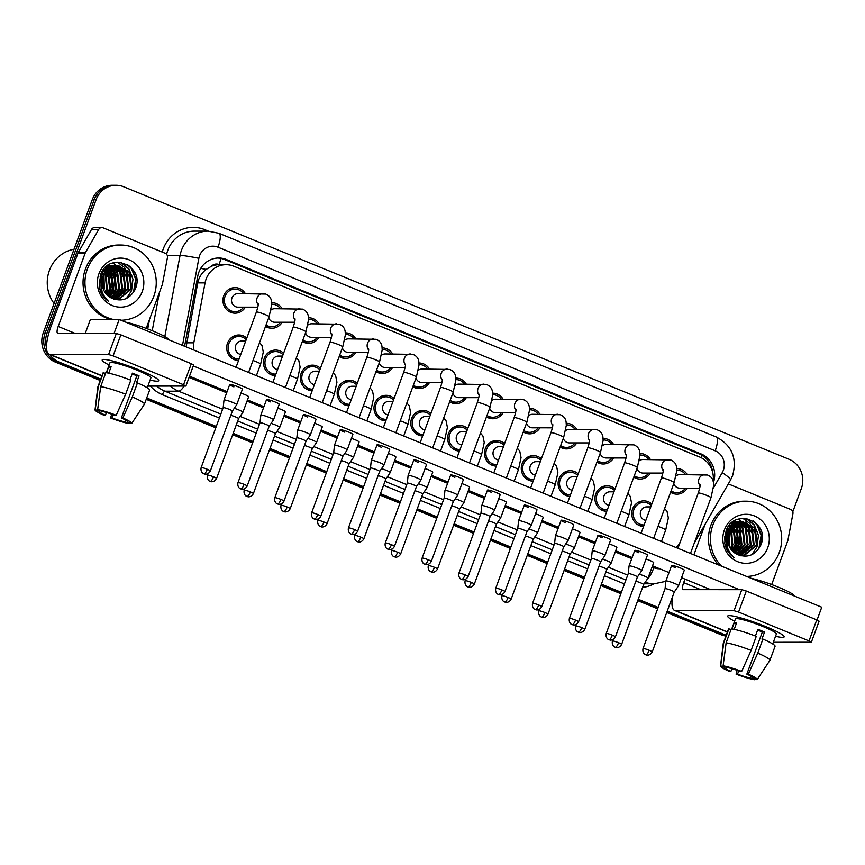 <?xml version="1.0" encoding="UTF-8"?>
<svg xmlns="http://www.w3.org/2000/svg" width="865" height="865" viewBox="0 0 865 865"><rect width="100%" height="100%" fill="white"/><g stroke="black" fill="none" stroke-linecap="round" stroke-linejoin="round"><path stroke-width="1.3" d="M238.535 360.554A12.791 12.121 -90 0 1 227.506 343.146A12.791 12.121 -90 0 1 238.816 334.982A12.791 12.121 -90 0 1 246.785 338.139M275.351 375.637A12.791 12.121 -90 0 1 264.333 358.218A12.791 12.121 -90 0 1 275.632 350.065A12.791 12.121 -90 0 1 283.601 353.223M312.179 390.721A12.791 12.121 -90 0 1 301.161 373.302A12.791 12.121 -90 0 1 312.46 365.149A12.791 12.121 -90 0 1 320.428 368.295M349.006 405.804A12.791 12.121 -90 0 1 337.977 388.385A12.791 12.121 -90 0 1 349.287 380.222A12.791 12.121 -90 0 1 357.256 383.379M385.822 420.887A12.791 12.121 -90 0 1 374.805 403.468A12.791 12.121 -90 0 1 386.104 395.305A12.791 12.121 -90 0 1 394.072 398.462M422.65 435.96A12.791 12.121 -90 0 1 411.621 418.552A12.791 12.121 -90 0 1 422.931 410.388A12.791 12.121 -90 0 1 430.9 413.546M459.477 451.043A12.791 12.121 -90 0 1 448.448 433.635A12.791 12.121 -90 0 1 459.748 425.472A12.791 12.121 -90 0 1 467.716 428.629M496.294 466.127A12.791 12.121 -90 0 1 485.276 448.719A12.791 12.121 -90 0 1 496.575 440.555A12.791 12.121 -90 0 1 504.544 443.713M533.121 481.21A12.791 12.121 -90 0 1 522.092 463.791A12.791 12.121 -90 0 1 533.402 455.639A12.791 12.121 -90 0 1 541.371 458.785M569.938 496.294A12.791 12.121 -90 0 1 558.92 478.875A12.791 12.121 -90 0 1 570.219 470.711A12.791 12.121 -90 0 1 578.188 473.869M606.765 511.377A12.791 12.121 -90 0 1 595.747 493.958A12.791 12.121 -90 0 1 607.046 485.795A12.791 12.121 -90 0 1 615.015 488.952M643.592 526.45A12.791 12.121 -90 0 1 632.564 509.042A12.791 12.121 -90 0 1 643.874 500.878A12.791 12.121 -90 0 1 651.842 504.036M245.336 307.172A12.791 12.121 -90 0 1 235.053 313.184A12.791 12.121 -90 0 1 223.754 295.765A12.791 12.121 -90 0 1 235.053 287.602A12.791 12.121 -90 0 1 245.336 293.624M282.163 322.245A12.791 12.121 -90 0 1 271.87 328.268A12.791 12.121 -90 0 1 265.533 326.375M318.98 337.328A12.791 12.121 -90 0 1 308.697 343.351A12.791 12.121 -90 0 1 302.361 341.459M355.807 352.412A12.791 12.121 -90 0 1 345.524 358.424A12.791 12.121 -90 0 1 339.188 356.542M392.624 367.495A12.791 12.121 -90 0 1 382.341 373.507A12.791 12.121 -90 0 1 376.005 371.626M429.451 382.579A12.791 12.121 -90 0 1 419.168 388.59A12.791 12.121 -90 0 1 412.832 386.698M466.278 397.662A12.791 12.121 -90 0 1 455.985 403.674A12.791 12.121 -90 0 1 449.649 401.782M503.095 412.735A12.791 12.121 -90 0 1 492.812 418.757A12.791 12.121 -90 0 1 486.476 416.865M539.922 427.818A12.791 12.121 -90 0 1 529.639 433.841A12.791 12.121 -90 0 1 523.303 431.949M576.75 442.902A12.791 12.121 -90 0 1 566.456 448.924A12.791 12.121 -90 0 1 560.12 447.032M613.566 457.985A12.791 12.121 -90 0 1 603.283 463.997A12.791 12.121 -90 0 1 596.947 462.115M650.394 473.068A12.791 12.121 -90 0 1 640.111 479.08A12.791 12.121 -90 0 1 633.775 477.199M687.21 488.152A12.791 12.121 -90 0 1 676.927 494.164A12.791 12.121 -90 0 1 670.591 492.272M211.352 266.323A22.566 21.387 -90 0 1 219.342 264.69A22.566 21.387 -90 0 1 219.396 264.69L219.05 264.549A7.526 7.125 90 0 0 211.352 266.323L206.151 269.426C201.718 272.886 198.928 277.373 197.75 282.877L186.126 346.887M713.149 481.275A22.566 21.387 90 0 0 699.709 457.055L233.799 266.225A22.566 21.387 90 0 0 226.057 264.701A22.566 21.387 90 0 0 205.07 282.877L193.803 342.821A22.566 21.387 90 0 0 193.555 349.925M675.889 547.48A22.566 21.387 90 0 0 680.182 542.171M639.916 453.509A12.791 12.121 -90 0 1 640.111 453.509A12.791 12.121 -90 0 1 650.394 459.52M603.089 438.425A12.791 12.121 -90 0 1 603.294 438.425A12.791 12.121 -90 0 1 613.566 444.448M566.261 423.342A12.791 12.121 -90 0 1 566.467 423.342A12.791 12.121 -90 0 1 576.75 429.364M529.445 408.258A12.791 12.121 -90 0 1 529.639 408.258A12.791 12.121 -90 0 1 539.922 414.281M492.618 393.175A12.791 12.121 -90 0 1 492.823 393.175A12.791 12.121 -90 0 1 503.106 399.197M455.79 378.102A12.791 12.121 -90 0 1 455.996 378.091A12.791 12.121 -90 0 1 466.278 384.114M418.974 363.019A12.791 12.121 -90 0 1 419.168 363.019A12.791 12.121 -90 0 1 429.451 369.031M382.146 347.935A12.791 12.121 -90 0 1 382.352 347.935A12.791 12.121 -90 0 1 392.634 353.958M345.33 332.852A12.791 12.121 -90 0 1 345.524 332.852A12.791 12.121 -90 0 1 355.807 338.875M308.502 317.769A12.791 12.121 -90 0 1 308.708 317.769A12.791 12.121 -90 0 1 318.99 323.791M271.675 302.685A12.791 12.121 -90 0 1 271.88 302.685A12.791 12.121 -90 0 1 282.163 308.708M676.733 468.592A12.791 12.121 -90 0 1 676.938 468.581A12.791 12.121 -90 0 1 687.221 474.604M46.505 347.46A22.566 21.387 -90 0 1 47.088 332.928L96.112 199.674L94.199 199.674A22.566 21.387 -90 0 1 114.148 185.272A22.566 21.387 -90 0 0 94.199 199.674L45.175 332.928L94.199 199.674L92.274 199.674A22.566 21.387 -90 0 1 112.223 185.272L116.061 185.272A22.566 21.387 -90 0 1 123.792 186.808L789.14 459.315A22.566 21.387 -90 0 1 801.347 488.52L792.794 511.766M100.74 379.119L59.285 362.132L57.371 362.132A22.566 21.387 -90 0 1 45.175 332.928A22.566 21.387 -90 0 0 57.371 362.132L100.491 379.8L57.371 362.132L55.447 362.132A22.566 21.387 -90 0 1 43.25 332.928L92.274 199.674M726.232 635.224A22.566 21.387 -90 0 1 724.632 634.64L722.718 634.64L666.98 611.815L722.718 634.64A22.566 21.387 -90 0 0 726.059 635.688A22.566 21.387 -90 0 1 722.718 634.64L720.794 634.64L666.731 612.496M657.919 608.106L637.97 599.932L657.919 608.106M621.102 593.022L601.153 584.859L621.102 593.022M584.275 577.939L564.326 569.776L584.275 577.939M547.459 562.866L527.499 554.692L547.459 562.866M510.631 547.783L490.682 539.609L510.631 547.783M473.804 532.699L453.855 524.525L473.804 532.699M436.987 517.616L417.038 509.442L436.987 517.616M400.16 502.533L380.211 494.358L400.16 502.533M363.332 487.449L343.383 479.286L363.332 487.449M326.516 472.366L306.567 464.202L326.516 472.366M289.689 457.293L269.739 449.119L289.689 457.293M252.872 442.21L232.923 434.035L252.872 442.21M216.045 427.126L146.466 398.624L216.045 427.126M725.94 636.002A22.566 21.387 -90 0 1 720.794 634.64M657.67 608.787L637.721 600.624M620.854 593.704L600.905 585.54M584.026 578.631L564.077 570.457M547.199 563.548L527.25 555.373M510.382 548.464L490.433 540.29M473.555 533.381L453.606 525.206M436.728 518.297L416.779 510.123M399.911 503.214L379.962 495.05M363.084 488.13L343.135 479.967M326.267 473.058L306.318 464.883M289.44 457.974L269.491 449.8M252.612 442.891L232.663 434.717M215.796 427.807L146.217 399.316M100.243 380.481L55.447 362.132M713.43 482.605A22.566 21.387 90 0 0 701.05 453.92L226.468 259.543A22.566 21.387 90 0 0 218.737 258.008A22.566 21.387 90 0 0 197.75 276.195L184.58 346.249M217.775 258.04A22.566 21.387 -90 0 1 224.554 259.543L699.125 453.92A22.566 21.387 -90 0 1 712.619 472.182M96.112 199.674A22.566 21.387 -90 0 1 116.061 185.272M59.285 362.132A22.566 21.387 -90 0 1 49.889 354.596M724.632 634.64L667.229 611.133M658.179 607.425L638.229 599.25M621.351 592.341L601.402 584.167M584.524 577.258L564.575 569.094M547.707 562.174L527.758 554.011M510.88 547.102L490.931 538.927M474.063 532.018L454.103 523.844M437.236 516.935L417.287 508.761M400.409 501.851L380.459 493.677M363.592 486.768L343.643 478.594M326.765 471.685L306.815 463.521M289.937 456.601L269.988 448.438M253.121 441.528L233.172 433.354M216.293 426.445L146.726 397.943M676.516 547.74L677.771 545.545M685.491 474.604A11.288 10.694 90 0 0 676.938 470.095A11.288 10.694 90 0 0 676.798 470.095L676.938 470.095M700.055 484.714C699.839 485.416 700.91 484.714 698.239 493.072A6.769 0.778 -159.8 0 1 706.381 495.256A6.769 0.778 -159.8 0 1 706.759 495.407A6.769 0.778 -159.8 0 1 710.954 497.753L713.614 485.665L713.42 482.508C713.041 479.005 711.095 476.518 707.57 475.036L679.814 474.604A6.769 6.412 90 0 0 676.127 475.837M666.255 580.902A6.769 0.778 -159.8 0 0 665.888 581.021A6.769 0.778 -159.8 0 0 665.877 581.042L665.066 588.687A4.887 0.562 -159.8 0 0 665.066 588.697A4.887 0.562 -159.8 0 1 665.336 588.6A4.887 0.562 -159.8 0 1 671.218 590.373A4.887 0.562 -159.8 0 1 674.246 592.06A4.887 0.562 -159.8 0 1 674.246 592.071L678.582 585.713A6.769 0.778 -159.8 0 0 678.593 585.692A6.769 0.778 -159.8 0 0 674.397 583.356A6.769 0.778 -159.8 0 0 666.255 580.902M671.121 490.844A11.288 10.694 90 0 0 676.927 492.661A11.288 10.694 90 0 0 685.491 488.152M673.77 483.654A6.769 6.412 90 0 0 679.814 488.152L699.688 488.152M651.28 505.538A11.288 10.694 90 0 0 643.863 502.381A11.288 10.694 90 0 0 633.894 509.582A11.288 10.694 90 0 0 643.863 524.958A11.288 10.694 90 0 0 644.144 524.947M650.783 506.901L646.75 506.901A6.769 6.412 90 0 0 645.831 520.373M646.036 559.028A6.769 0.778 20.2 0 1 649.496 560.315A6.769 0.778 20.2 0 1 653.691 562.65L647.993 578.155A6.769 0.778 -159.8 0 0 647.993 578.155A6.769 0.778 -159.8 0 0 643.798 575.809A6.769 0.778 -159.8 0 0 639.322 574.198M643.636 584.524A4.887 0.562 -159.8 0 0 643.646 584.513A4.887 0.562 -159.8 0 0 640.619 582.826A4.887 0.562 -159.8 0 0 635.862 581.237M648.663 459.52A11.288 10.694 90 0 0 640.111 455.012A11.288 10.694 90 0 0 639.97 455.012L640.111 455.012M663.228 469.63C663.012 470.333 664.093 469.63 661.422 477.988A6.769 0.778 -159.8 0 1 669.553 480.172A6.769 0.778 -159.8 0 1 669.932 480.335A6.769 0.778 -159.8 0 1 674.127 482.67L676.787 470.582L676.592 467.435C676.214 463.932 674.268 461.434 670.743 459.953L642.987 459.52A6.769 6.412 90 0 0 639.3 460.753M629.439 565.829A6.769 0.778 -159.8 0 0 629.06 565.937A6.769 0.778 -159.8 0 0 629.06 565.959L628.25 573.603A4.887 0.562 -159.8 0 0 628.239 573.614A4.887 0.562 -159.8 0 1 628.52 573.517A4.887 0.562 -159.8 0 1 634.402 575.29A4.887 0.562 -159.8 0 1 637.429 576.977A4.887 0.562 -159.8 0 1 637.418 576.987L641.765 570.63A6.769 0.778 -159.8 0 0 641.776 570.608A6.769 0.778 -159.8 0 0 637.581 568.273A6.769 0.778 -159.8 0 0 629.439 565.829M634.294 475.761A11.288 10.694 90 0 0 640.111 477.577A11.288 10.694 90 0 0 648.663 473.068M636.943 468.571A6.769 6.412 90 0 0 642.987 473.068L662.871 473.068M611.847 444.448A11.288 10.694 90 0 0 603.294 439.928A11.288 10.694 90 0 0 603.143 439.928L603.294 439.928M626.411 454.547C626.195 455.25 627.266 454.547 624.595 462.905A6.769 0.778 -159.8 0 1 632.726 465.089A6.769 0.778 -159.8 0 1 633.115 465.251A6.769 0.778 -159.8 0 1 637.31 467.587L639.959 455.509L639.765 452.352C639.397 448.849 637.44 446.351 633.926 444.87L606.17 444.437A6.769 6.412 90 0 0 602.473 445.67M592.612 550.745A6.769 0.778 -159.8 0 0 592.244 550.854A6.769 0.778 -159.8 0 0 592.233 550.875L591.422 558.52A4.887 0.562 -159.8 0 0 591.422 558.53A4.887 0.562 -159.8 0 1 591.692 558.433A4.887 0.562 -159.8 0 1 597.574 560.206A4.887 0.562 -159.8 0 1 600.602 561.893A4.887 0.562 -159.8 0 1 600.591 561.904L604.938 555.546A6.769 0.778 -159.8 0 0 604.949 555.535A6.769 0.778 -159.8 0 0 600.753 553.189A6.769 0.778 -159.8 0 0 592.612 550.745M597.477 460.688A11.288 10.694 90 0 0 603.283 462.494A11.288 10.694 90 0 0 611.836 457.985M600.126 453.487A6.769 6.412 90 0 0 606.16 457.985L626.044 457.985M575.02 429.364A11.288 10.694 90 0 0 566.467 424.845A11.288 10.694 90 0 0 566.326 424.845L566.467 424.845M589.584 439.463C589.368 440.166 590.449 439.474 587.778 447.832A6.769 0.778 -159.8 0 1 595.909 450.016A6.769 0.778 -159.8 0 1 596.288 450.168A6.769 0.778 -159.8 0 1 600.483 452.503L603.143 440.426L602.948 437.268C602.57 433.765 600.624 431.267 597.099 429.786L569.343 429.364A6.769 6.412 90 0 0 565.656 430.586M555.784 535.662A6.769 0.778 -159.8 0 0 555.416 535.77A6.769 0.778 -159.8 0 0 555.416 535.792L554.595 543.447A4.887 0.562 -159.8 0 1 554.606 543.436A4.887 0.562 -159.8 0 1 554.865 543.35A4.887 0.562 -159.8 0 1 560.747 545.123A4.887 0.562 -159.8 0 1 563.775 546.81A4.887 0.562 -159.8 0 1 563.775 546.831L568.11 540.474A6.769 0.778 -159.8 0 0 568.121 540.452A6.769 0.778 -159.8 0 0 563.926 538.116A6.769 0.778 -159.8 0 0 555.784 535.662M560.65 445.605A11.288 10.694 90 0 0 566.456 447.41A11.288 10.694 90 0 0 575.02 442.902M563.299 438.404A6.769 6.412 90 0 0 569.343 442.902L589.216 442.902M538.203 414.281A11.288 10.694 90 0 0 529.639 409.761A11.288 10.694 90 0 0 529.499 409.761L529.639 409.761M552.757 424.38C552.54 425.093 553.622 424.391 550.951 432.749A6.769 0.778 -159.8 0 1 559.082 434.933A6.769 0.778 -159.8 0 1 559.46 435.084A6.769 0.778 -159.8 0 1 563.656 437.42L566.316 425.342L566.121 422.185C565.742 418.682 563.796 416.195 560.271 414.703L532.526 414.281A6.769 6.412 90 0 0 528.829 415.514M518.968 520.579A6.769 0.778 -159.8 0 0 518.589 520.687A6.769 0.778 -159.8 0 0 518.589 520.708L517.778 528.364A4.887 0.562 -159.8 0 0 517.778 528.374A4.887 0.562 -159.8 0 1 518.048 528.277A4.887 0.562 -159.8 0 1 523.931 530.04A4.887 0.562 -159.8 0 1 526.958 531.726A4.887 0.562 -159.8 0 1 526.947 531.748L531.294 525.39A6.769 0.778 -159.8 0 0 531.305 525.369A6.769 0.778 -159.8 0 0 527.109 523.033A6.769 0.778 -159.8 0 0 518.968 520.579M523.822 430.521A11.288 10.694 90 0 0 529.639 432.338A11.288 10.694 90 0 0 538.192 427.818M526.471 423.32A6.769 6.412 90 0 0 532.516 427.818L552.4 427.829M614.464 490.455A11.288 10.694 90 0 0 607.046 487.298A11.288 10.694 90 0 0 597.066 494.499A11.288 10.694 90 0 0 607.035 509.874A11.288 10.694 90 0 0 607.317 509.863M613.955 491.817L609.922 491.817A6.769 6.412 90 0 0 609.003 505.29M584.783 629.32C582.502 633.504 578.642 632.466 579.334 632.445L578.35 632.164A4.887 1.449 112.3 0 0 578.523 632.196A4.887 1.449 -67.7 0 0 581.756 627.633A4.887 0.562 -159.8 0 1 584.783 629.32L606.83 569.429A4.887 0.562 -159.8 0 1 606.819 569.451L611.155 563.093A6.769 0.778 -159.8 0 0 611.166 563.072A6.769 0.778 -159.8 0 0 606.971 560.725A6.769 0.778 -159.8 0 0 602.505 559.114M606.83 569.429A4.887 0.562 -159.8 0 0 603.792 567.743A4.887 0.562 -159.8 0 0 599.034 566.153M577.636 475.382A11.288 10.694 90 0 0 570.219 472.225A11.288 10.694 90 0 0 560.25 479.426A11.288 10.694 90 0 0 570.219 494.791A11.288 10.694 90 0 0 570.5 494.791M577.139 476.734L573.095 476.734A6.769 6.412 90 0 0 572.176 490.206M547.967 614.247C545.674 618.421 541.825 617.383 542.506 617.372L541.522 617.08A4.887 1.449 112.3 0 0 541.695 617.113A4.887 1.449 -67.7 0 0 544.939 612.55A4.887 0.562 -159.8 0 1 547.967 614.247L570.003 554.346A4.887 0.562 -159.8 0 0 570.003 554.346L574.338 548.01A6.769 0.778 -159.8 0 0 574.349 547.988A6.769 0.778 -159.8 0 0 570.154 545.653A6.769 0.778 -159.8 0 0 565.678 544.031M570.003 554.346A4.887 0.562 -159.8 0 0 566.975 552.659A4.887 0.562 -159.8 0 0 562.218 551.07M540.809 460.299A11.288 10.694 90 0 0 533.402 457.142A11.288 10.694 90 0 0 523.422 464.343A11.288 10.694 90 0 0 533.391 479.707A11.288 10.694 90 0 0 533.673 479.707M540.311 461.651L536.278 461.651A6.769 6.412 90 0 0 535.359 475.123M511.139 599.164C508.847 603.348 504.998 602.299 505.69 602.289L504.695 601.997A4.887 1.449 112.3 0 0 504.879 602.029A4.887 1.449 -67.7 0 0 508.112 597.477A4.887 0.562 -159.8 0 1 511.139 599.164L533.175 539.273A4.887 0.562 -159.8 0 0 533.175 539.273L537.511 532.927A6.769 0.778 -159.8 0 0 537.522 532.905A6.769 0.778 -159.8 0 0 533.327 530.569A6.769 0.778 -159.8 0 0 528.85 528.958M533.175 539.273A4.887 0.562 -159.8 0 0 530.148 537.576A4.887 0.562 -159.8 0 0 525.39 535.986M765.493 626.498A30.091 3.471 20.2 0 1 783.809 636.013A30.091 3.471 20.2 0 1 775.548 636.272A30.091 3.471 20.2 0 0 784.144 636.878A30.091 3.471 20.2 0 0 765.493 626.498A30.091 3.471 20.2 0 0 728.481 615.653A30.091 3.471 20.2 0 0 734.601 621.2A30.091 3.471 20.2 0 1 727.66 616.096A30.091 3.471 20.2 0 1 765.493 626.498M728.308 483.913A3.763 3.568 90 0 1 728.557 484.011L790.707 509.463A3.763 3.568 90 0 1 792.913 513.702L787.918 540.257A3.763 3.568 90 0 1 787.745 540.885L771.677 584.556M672.613 596.493A30.091 8.953 -67.7 0 0 674.657 610.485A30.091 8.953 -67.7 0 0 675.738 610.69L734.05 610.701L741.792 589.671L683.48 589.649A7.526 2.238 112.3 0 1 683.209 589.595A7.526 2.238 112.3 0 1 683.664 582.632L684.961 579.118M773.342 642.273L811.359 642.219L809.024 640.922L816.765 619.881L819.101 621.178L811.359 642.219M741.792 589.671L746.311 591.022L738.569 612.063L809.024 640.922M738.569 612.063L734.05 610.701M746.311 591.022L816.765 619.881M693.881 554.843L705.148 524.233M140.033 370.317A30.091 3.471 20.2 0 1 158.338 379.843A30.091 3.471 20.2 0 1 150.088 380.092A30.091 3.471 20.2 0 0 158.673 380.708A30.091 3.471 20.2 0 0 140.033 370.317A30.091 3.471 20.2 0 0 103.011 359.483A30.091 3.471 20.2 0 0 109.131 365.03A30.091 3.471 20.2 0 1 102.189 359.927A30.091 3.471 20.2 0 1 140.033 370.317M85.451 252.548A3.763 3.568 90 0 0 85.181 253.131L77.98 253.131A3.763 3.568 -90 0 1 78.25 252.537L85.451 252.548L98.751 229.387A3.763 3.568 90 0 1 103.086 227.83L165.237 253.294A3.763 3.568 90 0 1 167.442 257.532L162.458 284.077A3.763 3.568 90 0 1 162.285 284.715L146.207 328.386M77.98 253.131L51.003 326.462A30.091 8.953 -67.7 0 0 49.197 354.315A30.091 8.953 -67.7 0 0 50.278 354.52L108.59 354.531L116.321 333.49L58.02 333.479A7.526 2.238 112.3 0 1 57.75 333.425A7.526 2.238 112.3 0 1 58.193 326.462L85.181 253.131M78.25 252.537L91.549 229.387A3.763 3.568 -90 0 1 94.599 227.582L101.8 227.582M147.872 386.104L185.899 386.05L183.564 384.752L191.306 363.711L193.63 365.008L185.899 386.05M116.321 333.49L120.851 334.852L113.11 355.893L183.564 384.752M113.11 355.893L108.59 354.531M120.851 334.852L191.306 363.711M721.648 566.218A37.617 35.649 -90 0 1 712.836 525.206A37.617 35.649 -90 0 1 746.073 501.203A37.617 35.649 -90 0 1 779.3 552.421A37.617 35.649 -90 0 1 746.571 576.425M718.48 564.921A37.617 35.649 -90 0 1 710.911 525.206A37.617 35.649 -90 0 1 744.16 501.203L746.073 501.203M736.721 542.214A33.854 32.081 -90 0 1 735.055 550.054M724.881 544.031L728.427 550.172M741.219 555.817L743.37 555.622L756.443 544.972L754.485 528.158L742.743 521.811M741.219 521.855L737.683 522.006L725.627 532.656L727.53 547.967M740.808 555.795L744.127 555.622L757.199 544.972L755.253 528.158L743.132 521.811L740.732 522.006L729.152 531.413A17.008 16.121 -90 0 0 728.644 532.656A17.008 16.121 -90 0 0 736.785 554.195C747.068 558.422 755.004 555.535 760.595 545.545C771.58 521.692 733.844 506.804 726.038 530.991L724.74 543.328C726.016 549.361 729.098 554.087 733.974 557.482C726.405 550.097 724.578 541.782 728.492 532.559L729.152 531.413M740.202 555.633L753.393 544.961L751.447 528.158L741.219 521.93M740.451 555.708L754.161 544.972L752.204 528.158L741.608 521.887M739.024 555.244L750.344 544.961L748.398 528.158L739.694 522.222M739.337 555.352L751.112 544.961L749.155 528.158L740.083 522.136M737.694 554.67L747.295 544.961L745.349 528.158L738.169 522.676M738.029 554.833L748.063 544.961L746.106 528.158L738.548 522.547M736.266 553.924L744.257 544.961L742.3 528.158L736.645 523.336M736.645 554.119L745.014 544.961L743.057 528.158L737.023 523.152M739.186 544.258L734.763 552.984L741.208 544.961L739.251 528.158L735.12 524.212M735.142 553.243L741.965 544.961L740.018 528.158L735.499 523.963M733.271 551.816L738.159 544.961L736.202 528.158L733.596 525.347M733.65 552.14L738.915 544.961L736.969 528.158L733.974 525.033M731.779 550.302L735.109 544.961L733.152 528.158L732.071 526.817M732.158 550.724L735.877 544.961L733.92 528.158L732.46 526.417M730.298 548.313L732.06 544.961L730.557 528.796M730.666 548.875L732.828 544.961L730.936 528.245M726.687 549.091L727.119 548.496M728.817 545.437L729.022 531.694M726.989 549.675L727.497 549.026M729.184 546.291L729.779 544.961L729.411 530.84M743.132 521.811L739.975 522.006L727.919 532.656M740.84 521.887L739.705 521.811M740.083 521.8L736.926 522.006L728.244 526.85M739.316 522.136L738.18 521.93M737.791 521.887L736.656 521.811M738.18 521.855L732.504 522.298M739.694 522.06L738.559 521.887M737.034 521.8L732.006 522.709M737.791 522.547L736.645 522.222M736.266 522.136L735.131 521.93M734.753 521.887L733.607 521.811M735.131 521.855L733.174 521.8M738.169 522.428L737.034 522.136M736.656 522.049L735.51 521.887M733.985 521.8L733.142 521.833M736.266 523.152L735.12 522.676M734.742 522.547L733.607 522.222M736.645 522.979L735.51 522.547M735.12 522.428L733.985 522.125M733.607 522.049L732.979 521.952M734.742 523.963L733.596 523.336M733.217 523.152L732.071 522.676M735.12 523.747L733.974 523.152M733.596 522.979L732.46 522.547M733.217 525.033L732.071 524.212L732.882 525.304M731.693 523.963L731.022 523.574M733.596 524.741L732.45 523.963M732.071 523.736L731.303 523.314M731.693 526.417L730.547 525.347M732.071 526.028L730.936 525.033M730.179 528.245L729.033 526.817M730.557 527.726L729.411 526.417M728.654 530.84L727.508 528.796M729.033 530.083L727.887 528.245M727.108 536.062L725.984 531.705M727.735 541.393L727.822 535.695M727.616 534.538L726.362 530.84M724.838 540.409L724.838 536.149M767.742 547.686A24.534 23.247 -90 0 1 737.65 561.677A24.534 23.247 -90 0 1 724.394 529.942A24.534 23.247 -90 0 1 754.475 515.951A24.534 23.247 -90 0 1 767.742 547.686M728.914 552.681L729.422 552.011M731.055 549.405L733.087 544.258M733.12 532.44L731.314 527.736M731.001 527.174L730.114 525.725M732.871 551.438L736.137 544.258M736.169 532.44L733.163 525.725M739.207 532.44L735.109 524.212M733.92 522.849L733.358 522.276M737.78 553.016L742.224 544.258M742.257 532.451L738.126 524.179M736.958 522.849L736.396 522.276M735.899 521.811L734.72 520.817M741.673 555.341L743.067 553.946M743.878 553.016L748.322 544.269M748.355 532.451L744.224 524.179M743.511 523.336L742.332 522.125M741.997 521.811L738.396 519.184M751.404 532.451L747.274 524.179M746.549 523.336L745.381 522.125M754.453 532.451L750.323 524.19M749.598 523.336L742.851 518.351M757.491 532.451L753.934 524.914L746.138 518.459M758.908 548.594L761.113 535.424L756.972 524.925L753.188 520.957M731.282 549.697L732.633 546.831L731.541 527.455M733.098 551.654L735.683 546.831L737.153 535.813L733.401 525.509M735.618 552.389L738.732 546.831L740.159 535.424L735.91 524.763M751.999 554.573L757.016 546.842L758.443 535.424L754.312 524.914L746.679 518.546M760.303 546.193L761.449 535.067L757.362 524.925L755.059 522.276M113.326 319.466A37.617 35.649 -90 0 1 87.365 269.026A37.617 35.649 -90 0 1 120.613 245.022A37.617 35.649 -90 0 1 153.84 296.252A37.617 35.649 -90 0 1 121.1 320.255M111.401 319.466A37.617 35.649 -90 0 1 85.451 269.026A37.617 35.649 -90 0 1 118.689 245.022L120.613 245.022M54.073 303.507A33.854 32.081 -90 0 1 49.424 270.377A33.854 32.081 -90 0 1 74.044 249.239M111.25 286.045A33.854 32.081 -90 0 1 109.596 293.884M99.421 287.85L102.967 293.992M115.748 299.647L117.91 299.441L130.983 288.791L129.026 271.988L117.283 265.642M115.759 265.674L112.223 265.836L100.167 276.486L102.059 291.786M115.337 299.625L118.667 299.452L131.74 288.791L129.782 271.988L117.662 265.631L115.272 265.836L103.692 275.243A17.008 16.121 -90 0 0 103.173 276.486A17.008 16.121 -90 0 0 111.315 298.014C121.597 302.242 129.534 299.366 135.135 289.364C146.12 265.512 108.374 250.634 100.567 274.821L99.27 287.158C100.556 293.192 103.638 297.906 108.514 301.312C100.946 293.916 99.118 285.612 103.022 276.389L103.692 275.243M114.742 299.463L127.933 288.791L125.976 271.988L115.759 265.76M114.991 299.539L128.69 288.791L126.744 271.988L116.137 265.717M113.564 299.063L124.884 288.791L122.927 271.988L114.234 266.042M113.877 299.182L125.641 288.791L123.695 271.988L114.613 265.955M112.223 298.49L121.835 288.791L119.878 271.988L112.71 266.507M112.569 298.652L122.603 288.791L120.646 271.988L113.088 266.377M110.796 297.744L118.786 288.791L116.84 271.988L111.185 267.166M111.174 297.949L119.554 288.791L117.597 271.988L111.563 266.982M113.715 288.088L109.293 296.814L115.737 288.791L113.791 271.978L109.66 268.031L113.748 276.27M109.682 297.073L116.505 288.791L114.548 271.988L110.039 267.793M107.811 295.646L112.699 288.791L110.742 271.978L108.136 269.166M108.179 295.96L113.456 288.791L111.499 271.978L108.514 268.864M106.319 294.132L109.65 288.791L107.692 271.978L106.611 270.648M106.687 294.543L110.406 288.791L108.46 271.978L106.99 270.237M104.838 292.143L106.6 288.791L105.087 272.626M105.206 292.694L107.357 288.791L105.476 272.064M101.227 292.921L101.659 292.327M103.357 289.267L103.562 275.524M101.529 293.505L102.038 292.857M103.724 290.11L104.308 288.791L103.951 274.67M117.662 265.631L114.504 265.836L102.448 276.486M115.38 265.717L114.234 265.642M114.613 265.631L111.455 265.836L102.784 270.669M113.856 265.955L112.71 265.76M112.331 265.717L111.185 265.642M112.71 265.674L107.044 266.128M114.234 265.879L113.088 265.717M111.574 265.631L106.546 266.528M112.331 266.377L111.185 266.042M110.807 265.955L109.66 265.76M109.282 265.717L108.147 265.642M109.66 265.674L107.714 265.631M112.71 266.258L111.563 265.955M111.185 265.879L110.05 265.717M108.525 265.631L107.682 265.652M110.796 266.982L109.66 266.507M109.282 266.377L108.136 266.042M111.185 266.809L110.039 266.377M109.66 266.258L108.514 265.955M108.136 265.879L107.53 265.76M109.271 267.793L108.136 267.166M107.757 266.982L106.611 266.507M109.66 267.566L108.514 266.982M108.136 266.809L106.99 266.377M107.757 268.864L106.611 268.031L107.411 269.134M106.233 267.793L105.562 267.404M108.136 268.561L106.99 267.793M106.611 267.566L105.833 267.144M106.233 270.237L105.087 269.166M106.611 269.858L105.465 268.853M104.708 272.064L103.562 270.648M105.087 271.556L103.941 270.237M103.184 274.67L102.048 272.626M103.573 273.902L102.427 272.064M101.648 279.892L100.524 275.535M102.275 285.223L102.362 279.525M102.146 278.357L100.902 274.67M99.367 284.239L99.367 279.979M142.271 291.516A24.534 23.247 -90 0 1 112.191 305.507A24.534 23.247 -90 0 1 98.934 273.762A24.534 23.247 -90 0 1 129.015 259.77A24.534 23.247 -90 0 1 142.271 291.516M103.443 296.5L103.951 295.841M105.595 293.235L107.617 288.088M107.649 276.27L105.844 271.567M105.541 271.005L104.654 269.556M107.401 295.268L110.666 288.088M110.698 276.27L107.703 269.556M108.449 266.68L107.887 266.106M112.32 296.846L116.764 288.088M116.797 276.27L112.666 268.009M111.499 266.68L110.936 266.106M110.59 265.782L109.26 264.636M116.213 299.171L117.608 297.776M118.418 296.846L122.862 288.088M122.895 276.27L118.754 268.009M118.04 267.166L116.872 265.955M116.526 265.642L112.937 263.014M125.933 276.27L121.803 268.009M121.089 267.166L119.911 265.955M128.982 276.281L124.852 268.009M124.138 267.166L117.391 262.181M132.031 276.281L128.463 268.745L120.668 262.29M133.448 292.413L135.643 279.254L131.512 268.745L127.717 264.787M105.822 293.527L107.174 290.662L106.071 271.275M107.638 295.484L110.212 290.662L111.693 279.644L107.941 269.339M110.147 296.219L113.261 290.662L114.699 279.244L110.45 268.583M126.539 298.403L131.545 290.662L132.983 279.254L128.842 268.745L121.219 262.365M134.832 290.024L135.978 278.887L131.891 268.745L129.588 266.106M240.978 393.121A6.769 0.778 20.2 0 1 244.449 394.418A6.769 0.778 20.2 0 1 248.644 396.754L242.935 412.248A6.769 0.778 -159.8 0 0 238.74 409.913A6.769 0.778 -159.8 0 0 234.264 408.302M277.806 408.204A6.769 0.778 20.2 0 1 281.266 409.491A6.769 0.778 20.2 0 1 285.461 411.837L279.763 427.332A6.769 0.778 -159.8 0 0 275.567 424.996A6.769 0.778 -159.8 0 0 271.091 423.385M314.622 423.288A6.769 0.778 20.2 0 1 318.093 424.574A6.769 0.778 20.2 0 1 322.288 426.91L316.579 442.415A6.769 0.778 -159.8 0 0 312.384 440.08A6.769 0.778 -159.8 0 0 307.918 438.458M351.45 438.371A6.769 0.778 20.2 0 1 354.92 439.658A6.769 0.778 20.2 0 1 359.105 441.993L353.407 457.499A6.769 0.778 -159.8 0 0 349.211 455.163A6.769 0.778 -159.8 0 0 344.735 453.541M388.277 453.455A6.769 0.778 20.2 0 1 391.737 454.741A6.769 0.778 20.2 0 1 395.932 457.077L390.234 472.582A6.769 0.778 -159.8 0 0 386.039 470.236A6.769 0.778 -159.8 0 0 381.562 468.625M238.221 386.871A6.769 0.778 20.2 0 1 242.416 389.218L236.718 404.712A6.769 0.778 -159.8 0 0 232.523 402.376A6.769 0.778 -159.8 0 0 224.381 399.922A6.769 0.778 -159.8 0 0 224.003 400.041A6.769 0.778 -159.8 0 0 224.003 400.062L229.712 384.536A6.769 0.778 20.2 0 1 238.221 386.871M270.723 401.955A6.769 0.778 20.2 0 1 266.528 399.619A6.769 0.778 20.2 0 1 275.048 401.955A6.769 0.778 20.2 0 1 279.244 404.29L273.535 419.795A6.769 0.778 -159.8 0 0 269.339 417.46A6.769 0.778 -159.8 0 0 261.198 415.005A6.769 0.778 -159.8 0 0 260.83 415.114A6.769 0.778 -159.8 0 0 260.83 415.146L260.008 422.79M307.551 417.038A6.769 0.778 20.2 0 1 303.356 414.703A6.769 0.778 20.2 0 1 311.865 417.038A6.769 0.778 20.2 0 1 316.06 419.374L310.362 434.879A6.769 0.778 -159.8 0 0 310.362 434.879A6.769 0.778 -159.8 0 0 306.167 432.543A6.769 0.778 -159.8 0 0 298.025 430.089A6.769 0.778 -159.8 0 0 297.657 430.197A6.769 0.778 -159.8 0 0 297.647 430.219L296.836 437.874A4.887 0.562 -159.8 0 0 296.836 437.874A4.887 0.562 -159.8 0 1 297.106 437.776A4.887 0.562 -159.8 0 1 302.988 439.55A4.887 0.562 -159.8 0 1 306.015 441.236A4.887 0.562 -159.8 0 0 306.015 441.236L310.351 434.9M344.378 432.122A6.769 0.778 20.2 0 1 340.183 429.786A6.769 0.778 20.2 0 1 348.692 432.122A6.769 0.778 20.2 0 1 352.888 434.457L347.189 449.962A6.769 0.778 -159.8 0 0 347.189 449.962A6.769 0.778 -159.8 0 0 342.994 447.616A6.769 0.778 -159.8 0 0 334.852 445.172A6.769 0.778 -159.8 0 0 334.474 445.28A6.769 0.778 -159.8 0 0 334.474 445.302L333.663 452.957A4.887 0.562 -159.8 0 0 333.663 452.957A4.887 0.562 -159.8 0 1 333.933 452.86A4.887 0.562 -159.8 0 1 339.815 454.633A4.887 0.562 -159.8 0 1 342.843 456.32A4.887 0.562 -159.8 0 1 342.832 456.342L347.179 449.973M381.195 447.205A6.769 0.778 20.2 0 1 376.999 444.87A6.769 0.778 20.2 0 1 385.52 447.205A6.769 0.778 20.2 0 1 389.715 449.541L384.006 465.035A6.769 0.778 -159.8 0 0 384.006 465.035A6.769 0.778 -159.8 0 0 379.811 462.699A6.769 0.778 -159.8 0 0 371.669 460.256A6.769 0.778 -159.8 0 0 371.301 460.364A6.769 0.778 -159.8 0 0 371.29 460.385L370.479 468.03A4.887 0.562 -159.8 0 0 370.479 468.041A4.887 0.562 -159.8 0 1 370.75 467.943A4.887 0.562 -159.8 0 1 376.632 469.717A4.887 0.562 -159.8 0 1 379.659 471.403A4.887 0.562 -159.8 0 0 379.659 471.403L383.995 465.056M425.093 468.538A6.769 0.778 20.2 0 1 428.564 469.825A6.769 0.778 20.2 0 1 432.76 472.16L427.05 487.655A6.769 0.778 -159.8 0 0 422.855 485.319A6.769 0.778 -159.8 0 0 418.39 483.708M461.921 483.621A6.769 0.778 20.2 0 1 465.381 484.908A6.769 0.778 20.2 0 1 469.576 487.244L463.878 502.738A6.769 0.778 -159.8 0 0 459.683 500.403A6.769 0.778 -159.8 0 0 455.206 498.791M498.737 498.694A6.769 0.778 20.2 0 1 502.208 499.981A6.769 0.778 20.2 0 1 506.403 502.327L500.705 517.821A6.769 0.778 -159.8 0 0 496.51 515.486A6.769 0.778 -159.8 0 0 492.034 513.875M418.022 462.288A6.769 0.778 20.2 0 1 413.827 459.942A6.769 0.778 20.2 0 1 422.336 462.288A6.769 0.778 20.2 0 1 426.532 464.624L420.833 480.118A6.769 0.778 -159.8 0 0 420.833 480.118A6.769 0.778 -159.8 0 0 416.638 477.783A6.769 0.778 -159.8 0 0 408.496 475.328A6.769 0.778 -159.8 0 0 408.118 475.447A6.769 0.778 -159.8 0 0 408.118 475.469L407.307 483.113A4.887 0.562 -159.8 0 0 407.307 483.124A4.887 0.562 -159.8 0 1 407.577 483.027A4.887 0.562 -159.8 0 1 413.459 484.8A4.887 0.562 -159.8 0 1 416.487 486.487A4.887 0.562 -159.8 0 0 416.487 486.487L420.822 480.14M454.839 477.361A6.769 0.778 20.2 0 1 450.654 475.026A6.769 0.778 20.2 0 1 459.164 477.372A6.769 0.778 20.2 0 1 463.359 479.707L457.65 495.202A6.769 0.778 -159.8 0 0 457.65 495.202A6.769 0.778 -159.8 0 0 453.465 492.866A6.769 0.778 -159.8 0 0 445.324 490.412A6.769 0.778 -159.8 0 0 444.945 490.531A6.769 0.778 -159.8 0 0 444.945 490.552L444.123 498.197A4.887 0.562 -159.8 0 0 444.123 498.208A4.887 0.562 -159.8 0 1 444.405 498.11A4.887 0.562 -159.8 0 1 450.276 499.884A4.887 0.562 -159.8 0 1 453.314 501.57A4.887 0.562 -159.8 0 0 453.314 501.57L457.65 495.223M535.565 513.778A6.769 0.778 20.2 0 1 539.036 515.064A6.769 0.778 20.2 0 1 543.231 517.411L537.522 532.905M572.392 528.861A6.769 0.778 20.2 0 1 575.852 530.148A6.769 0.778 20.2 0 1 580.047 532.483L574.349 547.988M609.209 543.944A6.769 0.778 20.2 0 1 612.679 545.231A6.769 0.778 20.2 0 1 616.875 547.567L611.166 563.072M528.493 507.528A6.769 0.778 20.2 0 1 524.298 505.192A6.769 0.778 20.2 0 1 532.808 507.528A6.769 0.778 20.2 0 1 537.003 509.863L531.305 525.369M565.31 522.611A6.769 0.778 20.2 0 1 561.115 520.276A6.769 0.778 20.2 0 1 569.635 522.611A6.769 0.778 20.2 0 1 573.83 524.947L568.121 540.452M602.137 537.695A6.769 0.778 20.2 0 1 597.942 535.359A6.769 0.778 20.2 0 1 606.452 537.695A6.769 0.778 20.2 0 1 610.647 540.03L604.949 555.535M638.965 552.778A6.769 0.778 20.2 0 1 634.769 550.432A6.769 0.778 20.2 0 1 643.279 552.778A6.769 0.778 20.2 0 1 647.474 555.114L641.776 570.608M491.666 492.445A6.769 0.778 20.2 0 1 487.471 490.109A6.769 0.778 20.2 0 1 495.991 492.445A6.769 0.778 20.2 0 1 500.186 494.791L494.477 510.285A6.769 0.778 -159.8 0 0 494.477 510.285A6.769 0.778 -159.8 0 0 490.282 507.95A6.769 0.778 -159.8 0 0 482.14 505.495A6.769 0.778 -159.8 0 0 481.773 505.614A6.769 0.778 -159.8 0 0 481.762 505.636L480.951 513.28A4.887 0.562 -159.8 0 0 480.951 513.291A4.887 0.562 -159.8 0 1 481.221 513.194A4.887 0.562 -159.8 0 1 487.103 514.956A4.887 0.562 -159.8 0 1 490.131 516.654A4.887 0.562 -159.8 0 0 490.131 516.654L494.466 510.307M675.781 567.862A6.769 0.778 20.2 0 1 671.586 565.515A6.769 0.778 20.2 0 1 680.106 567.862A6.769 0.778 20.2 0 1 684.302 570.197L678.593 585.692M119.186 319.466L114.018 333.49L85.224 333.479L90.392 319.455L119.186 319.466L821.75 607.219L817.047 620M193.284 365.96L739.488 589.671M710.695 589.66L681.534 577.712M668.991 572.576L652.524 565.829M632.164 557.493L615.696 550.756M595.347 542.409L578.88 535.673M558.52 527.336L542.052 520.589M521.703 512.253L505.236 505.506M484.876 497.17L468.408 490.423M448.048 482.086L431.581 475.339M411.232 467.003L394.764 460.267M374.404 451.919L357.937 445.183M337.577 436.847L321.12 430.1M300.761 421.763L284.293 415.016M263.933 406.68L247.466 399.933M227.117 391.596L189.522 376.199M233.907 386.871A6.769 0.778 20.2 0 1 229.712 384.536M757.61 630.077A15.051 1.741 -159.8 0 1 759.146 630.704A15.051 1.741 -159.8 0 1 762.324 632.055L746.841 674.138A15.051 1.741 20.2 0 1 752.993 677.976A15.051 1.741 20.2 0 1 752.939 678.052L753.004 677.879M751.177 676.333L750.539 678.052A15.051 1.741 20.2 0 1 737.542 674.138L738.742 670.883M755.426 636.024L757.881 629.342A21.82 2.519 20.2 0 1 761.308 630.704A21.82 2.519 20.2 0 1 764.53 632.066L761.946 639.073L762.919 639.073A24.826 2.865 20.2 0 1 775.072 646.285L769.904 660.309A24.826 2.865 20.2 0 1 769.872 660.384L757.199 679.587A19.56 2.26 20.2 0 1 757.026 679.728L752.939 678.052M731.768 628.898L735.423 618.962A21.82 2.519 20.2 0 1 762.854 626.487A21.82 2.519 20.2 0 1 776.37 634.023L772.715 643.96M734.201 629.342L736.569 622.919A21.82 2.519 20.2 0 0 734.169 622.919L731.952 628.92M751.469 578.436A25.582 2.952 20.2 0 1 778.511 587.216A25.582 2.952 20.2 0 1 794.373 596.007M731.92 668.645L730.903 671.413L729.422 671.413A19.56 2.26 20.2 0 1 720.502 666.082L723.291 643.246A24.826 2.865 20.2 0 1 723.313 643.171L728.471 629.136A24.826 2.865 20.2 0 1 728.892 628.833L723.724 642.857L720.707 665.834L724.794 667.51L725.108 666.655M730.979 629.688L728.892 628.833M731.293 628.833A24.826 2.865 20.2 0 1 756.27 636.348L751.112 650.383L741.673 671.413L740.191 671.413A15.051 1.741 20.2 0 0 727.195 667.51L723.108 665.834L726.124 642.857L731.293 628.833M726.124 642.857A24.826 2.865 20.2 0 1 751.112 650.383M737.164 670.321L736.072 674.138L737.542 674.138M750.539 678.052L754.626 679.728L755.134 678.949M754.626 679.728A19.56 2.26 20.2 0 1 736.072 674.138M723.108 665.834A19.56 2.26 20.2 0 1 741.673 671.413M730.903 671.413A15.051 1.741 20.2 0 1 724.751 667.585A15.051 1.741 20.2 0 1 724.794 667.51M746.841 674.138L748.312 674.138L757.762 653.097L762.919 639.073M757.762 653.097A24.826 2.865 20.2 0 1 769.904 660.309M748.312 674.138A19.56 2.26 20.2 0 1 757.199 679.587M762.324 632.055L764.53 632.066M734.169 622.919L736.245 623.773M132.15 373.907A15.051 1.741 -159.8 0 1 133.686 374.523A15.051 1.741 -159.8 0 1 136.854 375.886L121.37 417.968A15.051 1.741 20.2 0 1 127.523 421.796A15.051 1.741 20.2 0 1 127.479 421.882L127.533 421.709M125.706 420.152L125.079 421.871A15.051 1.741 20.2 0 1 112.082 417.968L113.283 414.713M129.955 379.854L132.421 373.161A21.82 2.519 20.2 0 1 135.848 374.523A21.82 2.519 20.2 0 1 139.06 375.886L136.486 382.903L137.459 382.903A24.826 2.865 20.2 0 1 149.602 390.115L144.444 404.139A24.826 2.865 20.2 0 1 144.412 404.204L131.729 423.418A19.56 2.26 20.2 0 1 131.567 423.547L127.479 421.882M106.308 372.718L109.963 362.781A21.82 2.519 20.2 0 1 137.394 370.317A21.82 2.519 20.2 0 1 150.91 377.854L147.255 387.79M108.741 373.172L111.098 366.749A21.82 2.519 20.2 0 0 108.698 366.749L106.492 372.75M125.998 322.256A25.582 2.952 20.2 0 1 153.04 331.046A25.582 2.952 20.2 0 1 168.902 339.826M106.449 412.475L105.433 415.243L103.962 415.243A19.56 2.26 20.2 0 1 95.031 409.913L97.832 387.066A24.826 2.865 20.2 0 1 97.842 386.99L103.011 372.966A24.826 2.865 20.2 0 1 103.422 372.664L98.264 386.687L95.247 409.653L99.334 411.329L99.648 410.475M105.508 373.518L103.422 372.664M105.822 372.664A24.826 2.865 20.2 0 1 130.81 380.178L125.652 394.202L116.202 415.243L114.731 415.243A15.051 1.741 20.2 0 0 101.735 411.329L97.648 409.664L100.664 386.687L105.822 372.664M100.664 386.687A24.826 2.865 20.2 0 1 125.652 394.202M111.704 414.151L110.601 417.968L112.082 417.968M125.079 421.871L129.166 423.547L129.674 422.78M129.166 423.547A19.56 2.26 20.2 0 1 110.601 417.968M97.648 409.664A19.56 2.26 20.2 0 1 116.202 415.243M105.433 415.243A15.051 1.741 20.2 0 1 99.28 411.405A15.051 1.741 20.2 0 1 99.334 411.329M121.37 417.968L122.852 417.968L132.302 396.927L137.459 382.903M132.302 396.927A24.826 2.865 20.2 0 1 144.444 404.139M122.852 417.968A19.56 2.26 20.2 0 1 131.729 423.418M136.854 375.886L139.06 375.886M108.698 366.749L110.785 367.603M501.376 399.197A11.288 10.694 90 0 0 492.823 394.678A11.288 10.694 90 0 0 492.682 394.678L492.823 394.678M515.94 409.296C515.724 410.01 516.794 409.307 514.124 417.665A6.769 0.778 -159.8 0 1 522.265 419.849A6.769 0.778 -159.8 0 1 522.644 420.001A6.769 0.778 -159.8 0 1 526.839 422.336L529.499 410.259L529.304 407.101C528.926 403.598 526.98 401.111 523.455 399.63L495.699 399.197A6.769 6.412 90 0 0 492.012 400.43M487.006 415.438A11.288 10.694 90 0 0 492.812 417.254A11.288 10.694 90 0 0 501.376 412.735M489.655 408.237A6.769 6.412 90 0 0 495.699 412.735L515.572 412.746M464.548 384.114A11.288 10.694 90 0 0 455.996 379.605A11.288 10.694 90 0 0 455.855 379.605L455.996 379.605M479.113 394.213C478.896 394.927 479.978 394.224 477.307 402.582A6.769 0.778 -159.8 0 1 485.438 404.766A6.769 0.778 -159.8 0 1 485.816 404.917A6.769 0.778 -159.8 0 1 490.012 407.253L492.672 395.175L492.477 392.018C492.099 388.515 490.152 386.028 486.627 384.547L458.872 384.114A6.769 6.412 90 0 0 455.185 385.347M450.178 400.354A11.288 10.694 90 0 0 455.996 402.171A11.288 10.694 90 0 0 464.548 397.662M452.828 393.153A6.769 6.412 90 0 0 458.872 397.651L478.756 397.662M427.732 369.031A11.288 10.694 90 0 0 419.168 364.522A11.288 10.694 90 0 0 419.028 364.522L419.168 364.522M442.296 379.14C442.069 379.843 443.15 379.14 440.48 387.498A6.769 0.778 -159.8 0 1 448.611 389.683A6.769 0.778 -159.8 0 1 449 389.834A6.769 0.778 -159.8 0 1 453.184 392.18L455.844 380.092L455.65 376.935C455.282 373.442 453.325 370.944 449.8 369.463L422.055 369.031A6.769 6.412 90 0 0 418.357 370.263M413.351 385.271A11.288 10.694 90 0 0 419.168 387.088A11.288 10.694 90 0 0 427.721 382.579M416 378.081A6.769 6.412 90 0 0 422.044 382.579L441.929 382.579M503.992 445.216A11.288 10.694 90 0 0 496.575 442.058A11.288 10.694 90 0 0 486.606 449.259A11.288 10.694 90 0 0 496.564 464.624A11.288 10.694 90 0 0 496.845 464.624M503.495 446.578L499.451 446.567A6.769 6.412 90 0 0 498.532 460.039M474.323 584.08C472.031 588.265 468.17 587.216 468.862 587.205L467.879 586.913A4.887 1.449 112.3 0 0 468.052 586.946A4.887 1.449 -67.7 0 0 471.284 582.394A4.887 0.562 -159.8 0 1 474.323 584.08L496.359 524.19A4.887 0.562 -159.8 0 0 496.359 524.19A4.887 0.562 -159.8 0 0 493.32 522.503A4.887 0.562 -159.8 0 0 488.563 520.903M496.348 524.19L500.694 517.843A6.769 0.778 -159.8 0 0 500.705 517.821M467.165 430.132A11.288 10.694 90 0 0 459.748 426.975A11.288 10.694 90 0 0 449.778 434.176A11.288 10.694 90 0 0 459.748 449.541A11.288 10.694 90 0 0 460.029 449.541M466.668 431.494L462.634 431.494A6.769 6.412 90 0 0 461.715 444.967M437.495 568.997C435.203 573.181 431.354 572.133 432.046 572.122L431.051 571.83A4.887 1.449 112.3 0 0 431.224 571.862A4.887 1.449 -67.7 0 0 434.468 567.31A4.887 0.562 -159.8 0 1 437.495 568.997L459.531 509.107A4.887 0.562 -159.8 0 0 459.531 509.107A4.887 0.562 -159.8 0 0 456.504 507.42A4.887 0.562 -159.8 0 0 451.746 505.83M459.531 509.117L463.867 502.76A6.769 0.778 -159.8 0 0 463.878 502.738M430.348 415.049A11.288 10.694 90 0 0 422.931 411.891A11.288 10.694 90 0 0 412.951 419.093A11.288 10.694 90 0 0 422.92 434.468A11.288 10.694 90 0 0 423.201 434.457M429.84 416.411L425.807 416.411A6.769 6.412 90 0 0 424.888 429.883M400.668 553.914C398.376 558.098 394.526 557.049 395.219 557.038L394.235 556.757A4.887 1.449 112.3 0 0 394.408 556.79A4.887 1.449 -67.7 0 0 397.641 552.227A4.887 0.562 -159.8 0 1 400.668 553.914L422.704 494.023A4.887 0.562 -159.8 0 0 422.704 494.023A4.887 0.562 -159.8 0 0 419.676 492.336A4.887 0.562 -159.8 0 0 414.919 490.747M422.704 494.034L427.04 487.676A6.769 0.778 -159.8 0 0 427.05 487.655M390.904 353.947A11.288 10.694 90 0 0 382.352 349.438A11.288 10.694 90 0 0 382.211 349.438L382.352 349.438M405.469 364.057C405.253 364.76 406.323 364.057 403.652 372.415A6.769 0.778 -159.8 0 1 411.794 374.599A6.769 0.778 -159.8 0 1 412.173 374.761A6.769 0.778 -159.8 0 1 416.368 377.097L419.028 365.008L418.833 361.862C418.455 358.359 416.508 355.861 412.983 354.38L385.228 353.947A6.769 6.412 90 0 0 381.541 355.18M376.535 370.188A11.288 10.694 90 0 0 382.341 372.004A11.288 10.694 90 0 0 390.904 367.495M379.184 362.997A6.769 6.412 90 0 0 385.228 367.495L405.101 367.495M354.077 338.875A11.288 10.694 90 0 0 345.524 334.355A11.288 10.694 90 0 0 345.384 334.355L345.524 334.355M368.641 348.973C368.425 349.676 369.506 348.973 366.836 357.332A6.769 0.778 -159.8 0 1 374.967 359.526A6.769 0.778 -159.8 0 1 375.345 359.678A6.769 0.778 -159.8 0 1 379.54 362.013L382.2 349.936L382.006 346.779C381.627 343.275 379.681 340.778 376.156 339.296L348.4 338.864A6.769 6.412 90 0 0 344.713 340.096M339.707 355.115A11.288 10.694 90 0 0 345.524 356.921A11.288 10.694 90 0 0 354.077 352.412M342.356 347.914A6.769 6.412 90 0 0 348.4 352.412L368.285 352.412M317.26 323.791A11.288 10.694 90 0 0 308.708 319.272A11.288 10.694 90 0 0 308.556 319.272L308.708 319.272M331.825 333.89C331.609 334.593 332.679 333.901 330.008 342.259A6.769 0.778 -159.8 0 1 338.15 344.443A6.769 0.778 -159.8 0 1 338.529 344.594A6.769 0.778 -159.8 0 1 342.724 346.93L345.373 334.852L345.178 331.695C344.811 328.192 342.854 325.694 339.339 324.213L311.584 323.791A6.769 6.412 90 0 0 307.886 325.024M302.891 340.032A11.288 10.694 90 0 0 308.697 341.837A11.288 10.694 90 0 0 317.25 337.328M305.54 332.83A6.769 6.412 90 0 0 311.573 337.328L331.457 337.339M280.433 308.708A11.288 10.694 90 0 0 271.88 304.188A11.288 10.694 90 0 0 271.74 304.188L271.88 304.188M294.997 318.807C294.781 319.52 295.862 318.817 293.192 327.175A6.769 0.778 -159.8 0 1 301.323 329.36A6.769 0.778 -159.8 0 1 301.701 329.511A6.769 0.778 -159.8 0 1 305.896 331.846L308.556 319.769L308.362 316.612C307.983 313.108 306.037 310.621 302.512 309.129L274.756 308.708A6.769 6.412 90 0 0 271.069 309.94M247.152 486.054C244.871 490.239 241.011 489.19 241.703 489.179L240.719 488.887A4.887 1.449 112.3 0 0 240.892 488.92A4.887 1.449 -67.7 0 0 244.125 484.368A4.887 0.562 -159.8 0 1 247.152 486.054L269.188 426.153A4.887 0.562 -159.8 0 0 269.188 426.153A4.887 0.562 -159.8 0 0 266.161 424.466A4.887 0.562 -159.8 0 0 260.279 422.704A4.887 0.562 -159.8 0 0 260.019 422.78A4.887 0.562 -159.8 0 0 260.008 422.801M266.063 324.948A11.288 10.694 90 0 0 271.87 326.765A11.288 10.694 90 0 0 280.433 322.245M268.712 317.747A6.769 6.412 90 0 0 274.756 322.245L294.63 322.256M269.188 426.164L273.524 419.817A6.769 0.778 -159.8 0 0 273.535 419.795M243.616 293.624A11.288 10.694 90 0 0 235.053 289.105A11.288 10.694 90 0 0 225.084 296.306A11.288 10.694 90 0 0 235.053 311.681A11.288 10.694 90 0 0 243.606 307.161M258.17 303.723C257.954 304.437 259.035 303.734 256.364 312.092A6.769 0.778 -159.8 0 1 264.495 314.276A6.769 0.778 -159.8 0 1 264.874 314.428A6.769 0.778 -159.8 0 1 269.069 316.763L271.729 304.685L271.534 301.528C271.167 298.025 269.21 295.538 265.685 294.057L237.94 293.624A6.769 6.412 90 0 0 231.95 297.949A6.769 6.412 90 0 0 237.929 307.161L257.813 307.172M210.336 470.971C208.043 475.155 204.183 474.107 204.875 474.096L203.891 473.804A4.887 1.449 112.3 0 0 204.064 473.836A4.887 1.449 -67.7 0 0 207.308 469.284A4.887 0.562 -159.8 0 1 210.336 470.971L232.371 411.08A4.887 0.562 -159.8 0 0 232.371 411.08A4.887 0.562 -159.8 0 0 229.344 409.383A4.887 0.562 -159.8 0 0 223.462 407.62A4.887 0.562 -159.8 0 0 223.192 407.696A4.887 0.562 -159.8 0 0 223.192 407.718M232.371 411.08L236.707 404.733A6.769 0.778 -159.8 0 0 236.718 404.712M393.521 399.965A11.288 10.694 90 0 0 386.104 396.808A11.288 10.694 90 0 0 376.134 404.009A11.288 10.694 90 0 0 386.104 419.384A11.288 10.694 90 0 0 386.385 419.374M393.024 401.328L388.98 401.328A6.769 6.412 90 0 0 388.061 414.8M363.851 538.83C361.559 543.015 357.699 541.977 358.391 541.955L357.407 541.674A4.887 1.449 112.3 0 0 357.58 541.706A4.887 1.449 -67.7 0 0 360.824 537.143A4.887 0.562 -159.8 0 1 363.851 538.83L385.887 478.94A4.887 0.562 -159.8 0 0 385.887 478.94A4.887 0.562 -159.8 0 0 382.86 477.253A4.887 0.562 -159.8 0 0 378.091 475.664M385.887 478.95L390.223 472.593A6.769 0.778 -159.8 0 0 390.234 472.582M356.694 384.882A11.288 10.694 90 0 0 349.287 381.735A11.288 10.694 90 0 0 339.307 388.936A11.288 10.694 90 0 0 349.276 404.301A11.288 10.694 90 0 0 349.557 404.301M356.196 386.244L352.163 386.244A6.769 6.412 90 0 0 351.244 399.716M349.049 463.878A4.887 0.562 -159.8 0 0 349.06 463.856A4.887 0.562 -159.8 0 0 346.032 462.17A4.887 0.562 -159.8 0 0 341.275 460.58M327.024 523.747C324.732 527.931 320.883 526.893 321.575 526.871L320.58 526.59A4.887 1.449 112.3 0 0 320.764 526.623A4.887 1.449 -67.7 0 0 323.997 522.06A4.887 0.562 -159.8 0 1 327.024 523.747L349.06 463.856L353.396 457.52A6.769 0.778 -159.8 0 0 353.407 457.499M319.877 369.809A11.288 10.694 90 0 0 312.46 366.652A11.288 10.694 90 0 0 302.49 373.853A11.288 10.694 90 0 0 312.449 389.218A11.288 10.694 90 0 0 312.73 389.218M319.38 371.161L315.336 371.161A6.769 6.412 90 0 0 314.417 384.633M316.579 442.415A6.769 0.778 -159.8 0 1 316.568 442.437L312.233 448.784A4.887 0.562 -159.8 0 0 312.243 448.773A4.887 0.562 -159.8 0 0 309.205 447.086A4.887 0.562 -159.8 0 0 304.448 445.497M283.05 354.726A11.288 10.694 90 0 0 275.632 351.568A11.288 10.694 90 0 0 265.663 358.77A11.288 10.694 90 0 0 275.632 374.134A11.288 10.694 90 0 0 275.913 374.134M282.552 356.077L278.508 356.077A6.769 6.412 90 0 0 277.589 369.55M253.38 493.591C251.088 497.775 247.239 496.726 247.92 496.715L246.936 496.424A4.887 1.449 112.3 0 0 247.109 496.456A4.887 1.449 -67.7 0 0 250.353 491.904A4.887 0.562 -159.8 0 1 253.38 493.591L275.416 433.7A4.887 0.562 -159.8 0 0 275.416 433.7A4.887 0.562 -159.8 0 0 272.389 432.003A4.887 0.562 -159.8 0 0 267.631 430.413M275.416 433.7L279.752 427.353A6.769 0.778 -159.8 0 0 279.763 427.332M246.233 339.642A11.288 10.694 90 0 0 238.816 336.485A11.288 10.694 90 0 0 228.836 343.686A11.288 10.694 90 0 0 238.805 359.051A11.288 10.694 90 0 0 239.086 359.051M245.725 341.005L241.692 341.005A6.769 6.412 90 0 0 240.773 354.466M216.553 478.507C214.261 482.692 210.411 481.643 211.103 481.632L210.108 481.34A4.887 1.449 112.3 0 0 210.292 481.373A4.887 1.449 -67.7 0 0 213.525 476.82A4.887 0.562 -159.8 0 1 216.553 478.507L238.589 418.617A4.887 0.562 -159.8 0 0 238.589 418.617A4.887 0.562 -159.8 0 0 235.561 416.93A4.887 0.562 -159.8 0 0 230.804 415.33M238.589 418.617L242.924 412.27A6.769 0.778 -159.8 0 0 242.935 412.248M200.734 268.388A22.566 1.395 10.6 0 1 206.151 269.426M701.255 457.758A22.566 6.715 -67.7 0 0 701.948 455.325M219.05 264.549A22.566 6.715 -67.7 0 0 220.986 258.451M186.483 342.821L193.803 342.821M197.75 282.877L205.07 282.877M43.25 332.928L47.088 332.928M699.125 453.92L701.05 453.92M713.441 487.947L722.221 472.658A15.051 14.262 90 0 0 723.324 470.3A15.051 14.262 90 0 0 715.193 450.827L218.012 247.195A15.051 14.262 90 0 0 199.556 255.781A15.051 14.262 90 0 0 198.863 258.3L182.493 345.394M722.221 472.658A15.051 2.487 29.9 0 1 730.471 480.151L732.644 475.49C737.326 458.093 731.812 445.237 716.09 436.901A15.051 4.476 112.3 0 1 715.193 450.827M164.826 336.517L180.071 255.37A30.091 28.523 -90 0 1 181.466 250.331A30.091 28.523 -90 0 1 208.054 231.128L194.376 231.128A30.091 28.523 90 0 0 167.788 250.331A30.091 28.523 90 0 0 166.621 254.299M167.248 255.37L180.071 255.37A15.051 0.93 10.6 0 1 198.863 258.3M162.274 252.072A33.854 32.081 -90 0 1 204.778 229.658L208.379 231.139M654.016 583.799A33.854 32.081 -90 0 1 642.598 587.378M624.443 583.929L604.494 575.755M587.627 568.846L567.678 560.671M550.8 553.762L530.851 545.588M513.983 538.679L494.023 530.505M477.156 523.595L457.207 515.432M440.328 508.512L420.379 500.348M403.512 493.439L383.563 485.265M366.684 478.356L346.735 470.182M329.857 463.272L309.908 455.098M293.04 448.189L273.091 440.015M256.213 433.106L236.264 424.942M219.396 418.022L162.404 394.689A33.854 32.081 -90 0 1 150.456 386.104M147.731 328.96L149.537 319.358M644.144 583.799L654.189 583.799A30.091 28.523 -90 0 1 645.193 582.264M159.419 292.489L152.229 330.711M222.629 409.232L178.568 391.185L164.901 391.185L220.835 414.097M184.137 386.114A15.051 4.476 112.3 0 1 178.568 391.185A30.091 28.523 -90 0 1 170.481 386.104M156.803 386.104A30.091 28.523 90 0 0 164.901 391.185A3.763 1.114 -67.7 0 0 162.404 394.689M627.687 575.128L608.344 567.202M590.86 560.044L571.527 552.13M554.043 544.961L534.7 537.046M517.216 529.877L497.872 521.963M480.389 514.805L461.056 506.879M443.572 499.721L424.228 491.796M406.745 484.638L387.412 476.712M369.917 469.554L350.585 461.64M333.101 454.471L313.757 446.556M296.273 439.388L276.941 431.473M259.457 424.315L240.113 416.389M237.713 421.006L257.662 429.17M274.54 436.09L294.489 444.253M311.357 451.162L331.306 459.337M348.184 466.246L368.133 474.42M385.001 481.329L404.961 489.504M421.828 496.413L441.777 504.587M458.655 511.496L478.605 519.67M495.472 526.58L515.421 534.743M532.299 541.663L552.248 549.826M569.127 556.736L589.076 564.91M605.943 571.819L625.892 579.993M189.078 377.389L226.673 392.786M247.033 401.122L263.501 407.858M283.861 416.206L300.328 422.942M320.677 431.278L337.145 438.025M357.505 446.362L373.972 453.109M394.321 461.445L410.789 468.192M431.148 476.529L447.616 483.276M467.976 491.612L484.443 498.359M504.792 506.695L521.26 513.432M541.62 521.768L558.087 528.515M578.447 536.851L594.904 543.598M615.264 551.935L631.731 558.682M652.091 567.018L653.832 567.732A15.051 14.262 90 0 0 659.617 568.738M204.778 229.658A3.763 1.114 -67.7 0 0 204.356 231.128M653.832 567.732A15.051 4.476 112.3 0 1 646.501 580.339M716.09 436.901L218.91 233.269A15.051 4.476 112.3 0 1 218.012 247.195M224.554 259.543L226.468 259.543M649.183 650.264A4.887 1.449 -67.7 0 1 645.95 654.816A4.887 1.449 112.3 0 1 645.766 654.783L646.76 655.075C646.068 655.086 649.918 656.135 652.21 651.951A4.887 0.562 -159.8 0 0 649.183 650.264A4.887 0.562 -159.8 0 0 643.03 648.577L665.066 588.676M704.964 474.615A6.769 6.412 90 0 0 700.055 485.741M618.583 642.717A4.887 1.449 -67.7 0 1 615.35 647.279A4.887 1.449 112.3 0 1 615.166 647.247L616.161 647.528C615.469 647.55 619.318 648.588 621.611 644.403A4.887 0.562 -159.8 0 0 618.583 642.717A4.887 0.562 -159.8 0 0 612.431 641.03L612.971 639.559M664.612 508.534L667.045 511.399L668.353 517.962L665.693 530.04A6.769 0.778 -159.8 0 0 661.498 527.704A6.769 0.778 -159.8 0 0 661.12 527.553A6.769 0.778 -159.8 0 0 658.038 526.417M612.355 635.18A4.887 1.449 -67.7 0 1 609.122 639.743A4.887 1.449 112.3 0 1 608.949 639.7L609.933 639.992C609.241 640.003 613.101 641.052 615.393 636.867A4.887 0.562 -159.8 0 0 612.355 635.18A4.887 0.562 -159.8 0 0 606.214 633.494L628.25 573.603M668.137 459.531A6.769 6.412 90 0 0 663.228 470.668M575.539 620.097A4.887 1.449 -67.7 0 1 572.295 624.66A4.887 1.449 112.3 0 1 572.122 624.627L573.117 624.908C572.425 624.93 576.274 625.968 578.566 621.784A4.887 0.562 -159.8 0 0 575.539 620.097A4.887 0.562 -159.8 0 0 569.386 618.41L591.422 558.52M631.32 444.448A6.769 6.412 90 0 0 626.401 455.585M538.711 605.013A4.887 1.449 -67.7 0 1 535.478 609.576A4.887 1.449 112.3 0 1 535.305 609.544L536.289 609.825C535.597 609.847 539.457 610.885 541.739 606.7A4.887 0.562 -159.8 0 0 538.711 605.013A4.887 0.562 -159.8 0 0 532.57 603.327L554.606 543.436M594.493 429.364A6.769 6.412 90 0 0 589.584 440.501M501.895 589.93A4.887 1.449 -67.7 0 1 498.651 594.493A4.887 1.449 112.3 0 1 498.478 594.46L499.462 594.752C498.77 594.763 502.63 595.812 504.922 591.628A4.887 0.562 -159.8 0 0 501.895 589.93A4.887 0.562 -159.8 0 0 495.742 588.243L517.778 528.353M557.666 414.281A6.769 6.412 90 0 0 552.757 425.418M627.785 493.45L630.217 496.315L631.526 502.879L628.877 514.956A6.769 0.778 -159.8 0 0 624.681 512.621A6.769 0.778 -159.8 0 0 624.292 512.469A6.769 0.778 -159.8 0 0 621.211 511.334M581.756 627.633A4.887 0.562 -159.8 0 0 575.614 625.946L576.155 624.476M590.968 478.367L593.39 481.232L594.709 487.795L592.049 499.873A6.769 0.778 -159.8 0 0 587.854 497.537A6.769 0.778 -159.8 0 0 587.476 497.386A6.769 0.778 -159.8 0 0 584.383 496.25M544.939 612.55A4.887 0.562 -159.8 0 0 538.787 610.863L539.327 609.393M554.141 463.294L556.573 466.149L557.882 472.712L555.222 484.789A6.769 0.778 -159.8 0 0 551.027 482.454A6.769 0.778 -159.8 0 0 550.648 482.302A6.769 0.778 -159.8 0 0 547.567 481.167M508.112 597.477A4.887 0.562 -159.8 0 0 501.96 595.78L502.5 594.32M675.738 610.69L727.465 631.872M683.664 582.632L700.801 589.66M50.278 354.52L102.005 375.702M58.193 326.462L75.331 333.479M98.751 229.387L91.549 229.387M465.067 574.857A4.887 1.449 -67.7 0 1 461.834 579.409A4.887 1.449 112.3 0 1 461.651 579.377L462.645 579.669C461.953 579.68 465.803 580.729 468.095 576.544A4.887 0.562 -159.8 0 0 465.067 574.857A4.887 0.562 -159.8 0 0 458.915 573.16L480.951 513.269M520.849 399.208A6.769 6.412 90 0 0 515.94 410.334M428.24 559.774A4.887 1.449 -67.7 0 1 425.007 564.326A4.887 1.449 112.3 0 1 424.834 564.294L425.818 564.586C425.126 564.596 428.986 565.645 431.278 561.461A4.887 0.562 -159.8 0 0 428.24 559.774A4.887 0.562 -159.8 0 0 422.098 558.087L444.134 498.186M484.022 384.125A6.769 6.412 90 0 0 479.113 395.251M391.423 544.691A4.887 1.449 -67.7 0 1 388.18 549.243A4.887 1.449 112.3 0 1 388.007 549.21L388.99 549.502C388.309 549.513 392.159 550.562 394.451 546.377A4.887 0.562 -159.8 0 0 391.423 544.691A4.887 0.562 -159.8 0 0 385.271 543.004L407.307 483.113M447.194 369.041A6.769 6.412 90 0 0 442.285 380.168M517.313 448.211L519.746 451.065L521.054 457.628L518.405 469.717A6.769 0.778 -159.8 0 0 514.21 467.37A6.769 0.778 -159.8 0 0 513.832 467.219A6.769 0.778 -159.8 0 0 510.739 466.084M471.284 582.394A4.887 0.562 -159.8 0 0 465.143 580.707L465.684 579.236M480.497 433.127L482.919 435.982L484.238 442.545L481.578 454.633A6.769 0.778 -159.8 0 0 477.383 452.298A6.769 0.778 -159.8 0 0 477.004 452.136A6.769 0.778 -159.8 0 0 473.912 451M434.468 567.31A4.887 0.562 -159.8 0 0 428.316 565.624L428.856 564.153M443.669 418.044L446.102 420.898L447.41 427.472L444.751 439.55A6.769 0.778 -159.8 0 0 440.555 437.214A6.769 0.778 -159.8 0 0 440.177 437.052A6.769 0.778 -159.8 0 0 437.095 435.928M397.641 552.227A4.887 0.562 -159.8 0 0 391.499 550.54L392.029 549.07M354.596 529.607A4.887 1.449 -67.7 0 1 351.363 534.17A4.887 1.449 112.3 0 1 351.179 534.138L352.174 534.419C351.482 534.429 355.331 535.478 357.623 531.294A4.887 0.562 -159.8 0 0 354.596 529.607A4.887 0.562 -159.8 0 0 348.444 527.92L370.479 468.03M410.378 353.958A6.769 6.412 90 0 0 405.469 365.095M317.769 514.524A4.887 1.449 -67.7 0 1 314.536 519.087A4.887 1.449 112.3 0 1 314.363 519.054L315.347 519.335C314.655 519.357 318.515 520.395 320.807 516.21A4.887 0.562 -159.8 0 0 317.769 514.524A4.887 0.562 -159.8 0 0 311.627 512.837L333.663 452.946M373.55 338.875A6.769 6.412 90 0 0 368.641 350.011M280.952 499.44A4.887 1.449 -67.7 0 1 277.719 504.003A4.887 1.449 112.3 0 1 277.535 503.971L278.53 504.252C277.838 504.273 281.687 505.311 283.979 501.138A4.887 0.562 -159.8 0 0 280.952 499.44A4.887 0.562 -159.8 0 0 274.8 497.753L296.836 437.863M336.734 323.791A6.769 6.412 90 0 0 331.814 334.928M299.906 308.708A6.769 6.412 90 0 0 294.997 319.845M244.125 484.368A4.887 0.562 -159.8 0 0 237.983 482.67L260.019 422.78M263.079 293.635A6.769 6.412 90 0 0 258.17 304.761M207.308 469.284A4.887 0.562 -159.8 0 0 201.156 467.587L223.192 407.696L224.003 400.062M406.853 402.96L409.275 405.826L410.594 412.389L407.934 424.466A6.769 0.778 -159.8 0 0 403.739 422.131A6.769 0.778 -159.8 0 0 403.36 421.979A6.769 0.778 -159.8 0 0 400.268 420.844M360.824 537.143A4.887 0.562 -159.8 0 0 354.672 535.457L355.212 533.986M370.025 387.877L372.458 390.742L373.767 397.305L371.107 409.383A6.769 0.778 -159.8 0 0 366.911 407.047A6.769 0.778 -159.8 0 0 366.533 406.896A6.769 0.778 -159.8 0 0 363.451 405.761M323.997 522.06A4.887 0.562 -159.8 0 0 317.844 520.373L318.385 518.903M287.169 506.987A4.887 1.449 -67.7 0 1 283.936 511.539A4.887 1.449 112.3 0 1 283.763 511.507L284.747 511.799C284.055 511.81 287.915 512.859 290.207 508.674A4.887 0.562 -159.8 0 0 287.169 506.987A4.887 0.562 -159.8 0 0 281.028 505.29L281.568 503.819M333.198 372.793L335.631 375.659L336.939 382.222L334.29 394.299A6.769 0.778 -159.8 0 0 330.095 391.964A6.769 0.778 -159.8 0 0 329.706 391.813A6.769 0.778 -159.8 0 0 326.624 390.677M296.381 357.721L298.803 360.575L300.123 367.138L297.463 379.216A6.769 0.778 -159.8 0 0 293.267 376.881A6.769 0.778 -159.8 0 0 292.889 376.729A6.769 0.778 -159.8 0 0 289.797 375.594M250.353 491.904A4.887 0.562 -159.8 0 0 244.2 490.206L244.741 488.747M259.554 342.637L261.987 345.492L263.295 352.055L260.635 364.143A6.769 0.778 -159.8 0 0 256.44 361.797A6.769 0.778 -159.8 0 0 256.062 361.646A6.769 0.778 -159.8 0 0 252.98 360.51M213.525 476.82A4.887 0.562 -159.8 0 0 207.373 475.134L207.914 473.663M219.342 264.69L226.057 264.701M654.189 583.799L665.855 581.323M218.91 233.269L208.054 231.128M694.184 543.339L730.471 480.151M698.239 493.072L677.922 548.313M671.586 565.515L665.888 581.021M676.927 492.661L671.229 492.661M710.954 497.753L690.465 553.449M652.21 651.951L674.246 592.06M643.03 648.577C642.068 653.162 645.582 654.891 645.085 654.437L645.766 654.783M643.863 502.381L638.165 502.381M643.863 524.958L638.154 524.958M665.693 530.04L661.455 541.566M621.611 644.403L643.646 584.513L647.982 578.166M612.431 641.03C611.468 645.625 614.983 647.355 614.485 646.901L615.166 647.247M661.422 477.988L641.095 533.229M634.769 550.432L629.06 565.937M640.111 477.577L634.402 477.577M674.127 482.67L653.637 538.365M615.393 636.867L637.429 576.977M606.214 633.494C605.24 638.089 608.765 639.819 608.268 639.365L608.949 639.7M624.595 462.905L604.278 518.146M597.942 535.359L592.244 550.854M603.283 462.494L597.574 462.494M637.31 467.587L616.81 523.282M578.566 621.784L600.602 561.893M569.386 618.41C568.424 623.005 571.938 624.735 571.441 624.281L572.122 624.627M587.778 447.832L567.451 503.062M561.115 520.276L555.416 535.77M566.456 447.41L560.758 447.41M600.483 452.503L579.993 508.198M541.739 606.7L563.775 546.81M532.57 603.327C531.597 607.922 535.111 609.652 534.613 609.198L535.305 609.544M550.951 432.749L530.623 487.979M524.298 505.192L518.589 520.687M529.639 432.338L523.931 432.327M563.656 437.42L543.166 493.115M504.922 591.628L526.958 531.726M495.742 588.243C494.769 592.839 498.294 594.569 497.797 594.114L498.478 594.46M607.046 487.298L601.337 487.298M607.035 509.874L601.337 509.874M628.877 514.956L624.627 526.482M575.614 625.946C574.641 630.542 578.155 632.272 577.658 631.818L578.35 632.164M570.219 472.225L564.521 472.214M570.219 494.791L564.51 494.791M592.049 499.873L587.811 511.399M538.787 610.863C537.814 615.458 541.339 617.188 540.841 616.734L541.522 617.08M533.402 457.142L527.693 457.142M533.391 479.707L527.693 479.707M555.222 484.789L550.983 496.315M501.96 595.78C500.997 600.375 504.511 602.105 504.014 601.651L504.695 601.997M674.657 610.485L727.389 632.077M49.197 354.315L101.929 375.907M514.124 417.665L493.807 472.896M487.471 490.109L481.773 505.614M492.812 417.254L487.114 417.254M526.839 422.336L506.339 478.031M468.095 576.544L490.131 516.654M458.915 573.16C457.953 577.755 461.467 579.485 460.969 579.031L461.651 579.377M477.307 402.582L456.98 457.823M450.654 475.026L444.945 490.531M455.996 402.171L450.287 402.171M490.012 407.253L469.522 462.959M431.278 561.461L453.314 501.57M422.098 558.087C421.125 562.672 424.65 564.402 424.153 563.948L424.834 564.294M440.48 387.498L420.163 442.739M413.827 459.942L408.118 475.447M419.168 387.088L413.459 387.088M453.184 392.18L432.695 447.875M394.451 546.377L416.487 486.487M385.271 543.004C384.309 547.599 387.823 549.329 387.325 548.875L388.007 549.21M496.575 442.058L490.866 442.058M496.564 464.624L490.866 464.624M518.405 469.717L514.156 481.243M465.143 580.707C464.17 585.291 467.695 587.021 467.197 586.567L467.879 586.913M459.748 426.975L454.049 426.975M459.748 449.541L454.039 449.541M481.578 454.633L477.339 466.159M428.316 565.624C427.353 570.219 430.867 571.949 430.37 571.495L431.051 571.83M422.931 411.891L417.222 411.891M422.92 434.468L417.222 434.457M444.751 439.55L440.512 451.076M391.499 550.54C390.526 555.135 394.04 556.865 393.543 556.411L394.235 556.757M403.652 372.415L383.336 427.656M376.999 444.87L371.301 460.364M382.341 372.004L376.643 372.004M416.368 377.097L395.878 432.792M357.623 531.294L379.659 471.403M348.444 527.92C347.481 532.516 350.995 534.246 350.498 533.792L351.179 534.138M366.836 357.332L346.508 412.573M340.183 429.786L334.474 445.28M345.524 356.921L339.815 356.921M379.54 362.013L359.051 417.709M320.807 516.21L342.843 456.32M311.627 512.837C310.654 517.432 314.179 519.162 313.681 518.708L314.363 519.054M330.008 342.259L309.692 397.489M303.356 414.703L297.657 430.197M308.697 341.837L302.988 341.837M342.724 346.93L322.223 402.625M283.979 501.138L306.015 441.236M274.8 497.753C273.837 502.349 277.351 504.079 276.854 503.625L277.535 503.971M293.192 327.175L272.864 382.406M266.528 399.619L260.83 415.114M271.87 326.765L266.171 326.754M305.896 331.846L285.407 387.542M237.983 482.67C237.01 487.265 240.524 488.995 240.027 488.541L240.719 488.887M235.053 289.105L229.355 289.105M256.364 312.092L236.037 367.333M235.053 311.681L229.344 311.681M269.069 316.763L248.579 372.469M201.156 467.587C200.183 472.182 203.708 473.912 203.21 473.458L203.891 473.804M386.104 396.808L380.405 396.808M386.104 419.384L380.395 419.384M407.934 424.466L403.696 435.992M354.672 535.457C353.699 540.052 357.223 541.782 356.726 541.328L357.407 541.674M349.287 381.735L343.578 381.725M349.276 404.301L343.567 404.301M371.107 409.383L366.868 420.909M317.844 520.373C316.882 524.968 320.396 526.699 319.899 526.244L320.58 526.59M312.46 366.652L306.751 366.652M312.449 389.218L306.751 389.218M334.29 394.299L330.041 405.826M290.207 508.674L312.243 448.773M281.028 505.29C280.055 509.885 283.569 511.615 283.071 511.161L283.763 511.507M275.632 351.568L269.934 351.568M275.632 374.134L269.923 374.134M297.463 379.216L293.224 390.742M244.2 490.206C243.238 494.802 246.752 496.532 246.255 496.078L246.936 496.424M238.816 336.485L233.107 336.485M238.805 359.051L233.107 359.051M260.635 364.143L256.397 375.67M207.373 475.134C206.411 479.718 209.925 481.448 209.427 480.994L210.108 481.34"/></g></svg>
